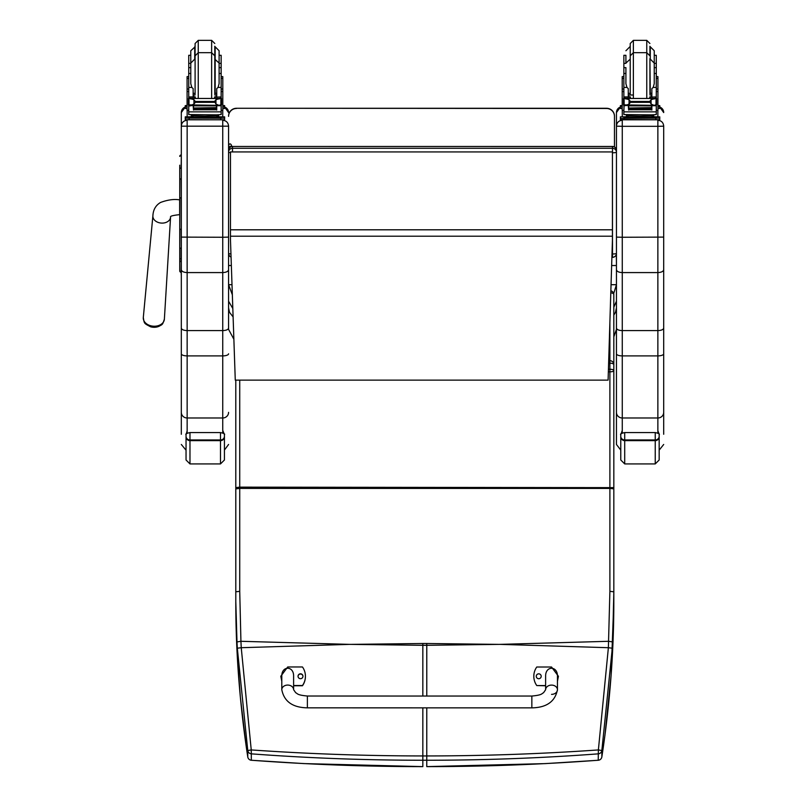 <?xml version="1.0" encoding="UTF-8"?>
<svg xmlns="http://www.w3.org/2000/svg" width="807" height="807" viewBox="0 0 807 807"><rect width="100%" height="100%" fill="white"/><g stroke="black" fill="none" stroke-linecap="round" stroke-linejoin="round"><path stroke-width="1.21" d="M351.489 644.369L422.838 643.502L422.838 645.307L349.602 644.369L241.243 647.708L251.239 749.935L247.769 750.54L237.319 648.213A154.016 21.315 -93.7 0 1 236.996 641.928L235.795 601.417C235.765 652.53 239.75 704.37 247.769 756.926A3.934 0.656 171.3 0 0 247.769 756.936A3.934 0.656 171.3 0 0 247.769 756.956M235.795 488.871L239.729 488.417L239.729 591.339L235.795 591.793L235.795 380.127L235.795 601.417L237.006 650.664L240.375 697.369L246.034 745.174L247.769 756.936L247.769 750.54A3.934 3.914 180 0 0 251.31 753.849L251.239 749.935C308.072 753.889 365.268 755.897 422.838 755.947L422.838 760.244C365.329 760.234 308.153 758.106 251.31 753.849L251.31 760.234C308.183 764.491 365.359 766.62 422.838 766.62L422.838 760.244L426.782 760.244C484.291 760.234 541.467 758.106 598.31 753.849L598.38 749.935L601.851 750.54L612.301 648.213A154.016 21.335 -86.3 0 0 612.624 641.928L613.824 592.227L613.824 364.623A3.934 3.934 0 0 0 609.89 360.679L608.69 360.679M251.421 760.244L251.31 760.234A3.934 3.914 0 0 1 247.769 756.926A3.934 3.934 0 0 0 251.36 760.265L303.896 763.583L422.838 766.62M236.996 641.928L240.93 641.293L241.243 647.708L237.319 648.213M498.131 644.369L426.782 643.502L426.782 645.307L500.017 644.369L608.377 647.708L598.38 749.935C541.558 753.889 484.351 755.897 426.782 755.947L422.838 755.947L422.838 707.85M598.199 760.244L598.249 760.265A3.934 3.934 0 0 0 601.851 756.936L604.978 734.965L611.081 675.52L613.824 601.417C613.855 652.53 609.86 704.37 601.851 756.926A3.934 3.914 180 0 1 598.3 760.234C541.436 764.491 484.261 766.62 426.772 766.62L545.209 763.614L598.249 760.265L598.31 753.849A3.934 3.914 0 0 0 601.851 750.54L601.851 756.926A3.934 0.656 8.7 0 1 601.851 756.936A3.934 0.656 8.7 0 1 601.84 756.956M610.859 290.792A3.934 3.934 0 0 1 613.814 294.605L613.824 364.471L613.814 294.605A3.934 1.886 180 0 0 610.798 292.77M608.619 363.19L609.89 363.19A3.934 1.422 -0 0 1 613.824 364.623L613.824 370.675A3.934 1.422 180 0 0 609.89 369.253L609.89 371.825A3.934 1.14 0 0 0 613.824 370.675L613.824 487.63L239.729 487.146L239.729 488.417L609.89 488.417L609.89 591.339L608.377 647.708L612.301 648.213M228.573 253.388A3.934 3.934 0 0 0 231.054 257.05A3.934 3.894 0 0 1 228.573 253.388A3.934 0.595 0 0 0 230.953 253.943M230.469 152.694A3.934 0.595 180 0 1 228.573 152.19A3.934 3.894 0 0 1 232.507 148.296L232.507 146.511A3.934 3.894 180 0 0 228.573 150.405A3.934 3.934 0 0 1 232.507 146.46L612.503 146.511A3.934 3.894 0 0 1 616.447 150.405L616.447 152.19A3.934 3.894 180 0 0 612.503 148.296L612.503 152.785A3.934 0.595 0 0 0 616.447 152.19L616.447 150.405A3.934 3.934 0 0 0 612.503 146.46L232.507 146.46M228.573 251.602L228.573 126.094C228.22 122.553 226.283 120.616 222.742 120.263L222.742 237.258L228.573 237.107L228.573 269.679C228.22 271.445 226.283 272.413 222.742 272.584L187.143 272.584L187.143 120.263C183.603 120.616 181.666 122.553 181.313 126.094L181.313 328.086C181.656 329.609 183.603 330.446 187.143 330.598L187.143 272.584C183.603 272.413 181.666 271.445 181.313 269.679M232.507 151.777L232.507 148.296L612.503 148.296L612.503 146.511M612.432 152.785L612.503 257.282A3.934 3.894 180 0 0 616.447 253.388A3.934 0.595 180 0 1 612.503 253.983L611.999 253.983M616.447 251.602L616.447 152.19M613.824 336.812L616.447 329.387L616.447 307.84L615.499 312.349L613.824 315.073M616.447 301.223L613.824 307.174M611.05 284.7L616.447 284.7L613.683 293.577M616.346 254.245L616.447 265.523L611.645 265.523M232.345 294.807L228.573 284.7L228.573 301.223L232.82 308.506M233.869 339.243L228.573 329.387L228.573 307.84L229.511 312.349L233.102 316.899M228.573 314.064L228.573 269.679M232.002 284.7L228.573 284.7L228.573 265.523L231.347 265.523M228.573 301.223L228.573 275.833M606.602 108.491L236.441 108.279A7.878 7.878 0 0 0 228.573 116.158A7.878 7.878 -0 0 1 236.441 108.279L606.602 108.279A7.878 7.878 -0 0 1 614.47 116.158A7.878 7.878 0 0 0 606.602 108.279L606.602 108.491A7.878 7.878 -0 0 1 614.47 116.369L614.47 116.158M228.573 116.158L228.573 116.369A7.878 7.878 -0 0 1 236.441 108.491M614.47 146.995L614.47 116.369M230.469 239.871L235.271 380.127L608.095 380.127L612.432 240.103L612.432 151.928L230.469 151.928L230.469 239.871M612.432 151.928L230.469 151.928M179.739 229.4L179.739 243.008M179.739 258.321A1.422 0.746 0 0 0 181.161 259.077L181.161 248.294A1.422 0.746 0 0 1 179.739 247.547L179.739 197.856L179.739 270.88L179.739 262.053L181.313 260.49M179.739 165.193L179.739 197.856L181.161 197.856L181.313 229.249M181.313 197.856L181.161 178.831A1.422 0.757 0 0 0 179.739 179.578L179.739 168.895M181.161 154.984A1.422 1.422 -0 0 0 179.739 156.397L181.313 154.984L181.161 168.128A1.422 0.757 0 0 0 179.739 168.885M179.739 270.87L179.739 270.87A1.422 1.422 -0 0 0 181.161 272.292L181.313 259.077M179.779 271.223L179.739 270.88A1.422 1.422 -0 0 0 181.161 272.292L179.739 270.88A1.422 1.422 -0 0 0 181.161 272.292L180.798 272.252M150.596 326.795A12.801 12.801 0 0 0 155.781 327.188C163.155 324.646 162.338 325.11 164.376 319.158A10.572 7.767 -175.6 0 1 153.834 326.22A10.572 7.767 -175.6 0 1 143.303 317.524C144.403 323.718 143.656 323.143 150.556 326.774A9.573 7.041 4.4 0 0 150.596 326.795A9.573 7.041 4.4 0 0 153.693 327.279A9.573 7.041 4.4 0 0 155.741 327.188M155.781 327.188A9.573 7.041 4.4 0 0 161.007 325.029M181.313 237.107L222.742 237.258L222.742 330.598C226.283 330.446 228.23 329.609 228.573 328.086M228.573 126.094L228.573 152.19M187.143 433.228L187.143 417.986L222.742 417.986L222.742 330.598L187.143 330.598L187.143 355.897L222.742 355.897A5.831 2.098 0 0 0 228.573 353.809M181.313 328.086L181.313 434.267M181.313 412.357A5.831 5.629 0 0 0 187.143 417.986L187.143 355.897A5.831 2.098 0 0 1 181.313 353.809L181.313 277.063M181.313 275.923L181.161 272.292M181.313 112.566A5.831 5.831 0 0 1 185.257 107.049L181.313 112.566L181.313 126.094M663.697 126.174L663.697 126.094C663.354 122.553 661.407 120.616 657.866 120.263L657.866 126.316L663.697 126.174L663.697 328.086C663.354 329.609 661.417 330.446 657.866 330.598L622.268 330.598L622.268 237.258L616.447 237.107L616.447 328.086C616.78 329.609 618.727 330.446 622.268 330.598L622.268 355.897A5.831 2.098 180 0 1 616.447 353.809L616.447 444.465L620.775 450.104M663.697 237.107L622.268 237.258L622.268 126.316L657.866 126.316L657.866 272.584C661.407 272.413 663.354 271.445 663.697 269.679M663.697 434.267L663.697 328.086M663.697 277.063L663.697 421.506M663.697 126.094L663.697 275.923M663.697 353.809A5.831 2.098 -0 0 1 657.866 355.897L657.866 272.584L622.268 272.584C618.737 272.413 616.79 271.445 616.447 269.679M616.447 126.174L622.268 126.316L622.268 120.263C618.737 120.616 616.79 122.553 616.447 126.094L616.447 237.107M616.447 112.566L620.381 107.049A5.831 5.831 180 0 0 616.447 112.566L616.447 126.094M615.68 255.718L616.447 255.718L616.447 112.637M616.447 421.506L616.447 291.529M616.447 328.086L616.447 353.809M628.27 95.337L630.217 98.283M649.928 98.283L651.864 95.337M623.861 110.367L622.207 110.367L622.207 89.002L623.861 89.002M628.27 105.354L624.063 105.697L623.861 111.86L656.283 111.86L656.283 106.07L655.324 105.011M651.864 105.354L651.864 110.045L651.491 105.354M628.653 105.354L628.653 110.045L628.27 105.697M628.734 108.34L651.41 108.34L651.41 107.613L628.734 108.007M628.734 109.752L651.41 109.752L651.41 109.106L628.734 109.106L651.41 109.076L651.41 108.4L628.734 108.4L628.734 109.429M654.235 73.477L656.283 73.477L656.283 98.414L656.283 97.102L654.306 99.009M651.864 97.112L656.283 96.931L651.864 97.112L651.864 98.283M656.283 106.07L656.283 110.367L657.927 110.367L657.927 91.534L656.283 91.534M625.001 98.464L655.133 98.464L651.088 99.695L649.685 101.46L630.459 101.46L629.057 99.695L625.001 98.464M624.547 104.89L654.104 105.354L651.088 104.073L649.685 101.46M649.685 102.328L630.459 102.328L629.057 104.073L626.04 105.354M628.27 98.283L628.27 96.931L623.861 96.931L623.861 98.414L623.861 63.38L625.909 63.38M623.861 104.91L623.861 106.07L623.861 104.91M656.283 89.002L657.927 89.002L657.927 91.534M651.864 96.931L651.864 88.609L653.196 87.418L654.235 83.676L654.235 63.077L650.291 59.143L650.291 46.806L654.235 50.75L654.235 67.627L656.283 67.627L656.283 73.477M655.536 104.91L656.605 104.91L656.605 98.757L655.133 98.464L656.605 98.414L656 98.777L656 104.728L656.605 104.638L654.104 105.354M623.529 104.638L624.134 104.728L624.134 98.777L623.529 98.757L623.529 104.638M651.965 115.926L651.965 117.106L640.072 117.277L628.179 117.106L628.179 115.926M640.072 117.277L640.072 116.097L626.333 115.744L626.333 114.786M653.801 114.786L653.801 115.744L640.072 116.097M651.41 105.354L628.734 105.354M655.597 104.89L656.605 104.89L656.605 104.285M623.861 67.627L625.909 67.627L625.909 73.477L623.861 73.477M628.27 96.931L628.27 88.609L626.948 87.418L623.861 87.418M628.27 97.112L623.861 97.102L625.828 99.009M624.063 105.697L624.81 105.011M630.459 102.328L630.459 101.46M656.283 111.285L656.283 114.564L651.531 114.856L623.861 114.564L623.861 111.86M651.965 116.753L659.763 116.854L659.763 118.125L620.381 118.427M659.763 118.125L659.763 119.698L620.381 119.698L620.381 116.854L628.179 116.753M651.965 116.823L656.555 116.874L651.965 116.975M628.179 116.975L623.579 116.924L628.179 116.823M651.148 118.115L656.555 118.064L651.148 118.115M623.579 118.115L628.996 118.064L623.579 118.115M659.763 118.427L659.763 116.854M630.227 58.588L630.227 94.026L630.227 58.588M649.917 58.588L649.917 94.026M625.909 67.627L625.909 83.676L626.948 87.418M656.283 71.581L656.283 81.033M623.861 81.033L623.861 71.581M221.148 63.38L221.148 73.477L219.1 73.477L219.1 50.75L219.1 63.38L221.148 63.38L221.148 55.3L219.1 55.3M190.785 73.477L188.737 73.477L188.737 63.38L190.785 63.38M216.74 94.974L214.783 95.014M195.102 95.014L193.145 94.974M221.229 76.604L222.803 76.604L222.803 110.367L221.148 110.367M216.74 94.913L214.783 94.954M195.102 94.954L193.145 94.913M193.145 105.354L188.737 106.07L188.737 104.91L188.737 110.367L187.083 110.367L187.083 76.604L188.656 76.604M190.785 55.3L188.737 55.3L188.737 63.38M222.803 105.525L224.628 105.606L224.628 108.461L222.803 108.541M224.628 106.877L222.803 106.968M187.083 106.968L185.257 106.877L185.257 105.606L187.083 105.525M187.083 108.541L185.257 108.461L185.257 106.877M224.628 107.18L224.628 105.606M211.636 98.283L211.636 52.677L198.25 52.677L198.25 40.35L211.636 40.35L211.636 52.677L214.783 55.834L214.783 58.588L214.783 46.261M198.25 98.283L198.25 52.677L195.102 55.834L195.102 43.497L198.25 40.35M195.102 46.806L190.785 50.75L190.785 64.318M188.737 68.706L188.737 59.254M221.148 59.254L221.148 68.706M193.145 95.337L195.082 98.283M214.803 98.283L216.74 95.337M188.737 106.07L188.737 111.86L221.148 111.86L221.148 106.07L220.2 105.011M216.74 105.354L216.74 110.045L216.367 105.354M193.519 105.354L193.519 110.045L193.145 105.697M193.599 108.34L216.286 108.34L216.286 107.613L193.599 108.007M193.599 109.752L216.286 109.752L216.286 109.106L193.599 109.106L216.286 109.076L216.286 108.4L193.599 108.4L193.599 109.429M221.148 73.477L221.148 98.414L221.148 97.102L219.181 99.009M216.74 97.112L221.148 96.931L216.74 97.112L216.74 98.283M221.148 106.07L221.148 104.91L221.148 106.07M189.877 98.464L220.008 98.464L215.953 99.695L214.551 101.46L195.334 101.46L193.932 99.695L189.877 98.464M189.423 104.89L218.969 105.354L215.953 104.073L214.551 101.46M214.551 102.328L195.334 102.328L193.932 104.073L190.916 105.354M193.145 98.283L193.145 96.931L188.737 96.931L188.737 98.414L188.737 73.477M216.74 96.931L216.74 88.609L218.061 87.418L219.1 83.676L219.1 63.077L219.1 67.627L221.148 67.627M220.402 104.91L221.481 104.91L221.481 98.757L220.008 98.464L221.481 98.414L220.876 98.777L220.876 104.728L221.481 104.638L218.969 105.354M188.404 104.638L189.009 104.728L189.009 98.777L188.404 98.757L188.404 104.638M216.831 115.926L216.831 117.106L204.948 117.277L193.055 117.106L193.055 115.926M204.948 117.277L204.948 116.097L191.209 115.744L191.209 114.786M218.677 114.786L218.677 115.744L204.948 116.097M216.286 105.354L193.599 105.354M220.462 104.89L221.481 104.89L221.481 104.285M193.145 96.931L193.145 88.609L191.824 87.418L188.737 87.418M193.145 97.112L188.737 97.102L190.704 99.009M188.939 105.697L189.685 105.011M195.334 102.328L195.334 101.46M221.148 111.285L221.148 114.564L216.407 114.856L188.737 114.564L188.737 111.86M216.831 116.753L224.628 116.854L224.628 118.125L220.694 118.226L185.257 118.125L185.257 116.854L193.055 116.753M216.831 116.823L221.431 116.874L216.831 116.975M193.055 116.975L188.455 116.924L193.055 116.823M216.014 118.115L221.431 118.064L216.014 118.115M188.455 118.115L193.872 118.064L188.455 118.115M224.628 118.125L224.628 119.698L220.694 119.809L185.257 119.698L185.257 118.125M224.628 116.854L224.628 118.427M195.102 55.834L195.102 94.026M214.783 55.834L214.783 94.026M194.719 46.806L194.719 59.143L190.785 63.077L190.785 83.676L191.824 87.418M221.148 71.581L221.148 81.033M188.737 81.033L188.737 71.581M654.235 63.38L656.283 63.38L656.283 67.627M651.864 94.974L649.917 95.014M633.374 95.055L628.27 94.974M656.353 76.604L657.927 76.604L657.927 89.002M651.864 94.913L649.917 94.954M633.374 95.004L628.27 94.913M622.207 89.002L622.207 76.604L623.781 76.604M656.283 63.38L656.283 55.3L654.235 55.3M625.909 55.3L625.909 63.077L625.909 55.3L623.861 55.3L623.861 63.38M657.927 105.525L659.763 105.606L659.763 108.461L657.927 108.541M659.763 106.877L657.927 106.968M622.207 106.968L620.381 106.877L620.381 105.606L622.207 105.525M622.207 108.541L620.381 108.461L620.381 106.877M659.763 105.606L659.763 107.18M620.381 105.606L620.381 107.18M646.76 98.283L646.76 52.677L649.917 55.834L649.917 46.261M633.374 98.283L633.374 40.35L646.76 40.35L646.76 52.677L633.374 52.677L630.227 55.834L630.227 46.261M630.227 55.834L630.227 43.497L633.374 40.35M623.861 68.706L623.861 59.254M656.283 59.254L656.283 68.706M531.843 707.86L307.386 707.84C292.669 707.588 284.135 701.545 281.794 689.703L281.794 689.703A5.911 4.63 0 0 1 287.706 685.072A5.911 4.63 0 0 1 293.607 689.703L295.715 692.729C297.722 693.576 296.643 695.019 307.386 696.027L307.386 707.84L307.386 696.027L531.843 696.048L531.843 707.86C546.571 707.618 555.105 701.576 557.445 689.733L557.445 689.733A5.911 4.63 180 0 0 551.534 685.103A5.911 4.63 180 0 0 545.623 689.733L545.623 676.276C545.34 665.624 557.728 665.624 557.445 676.276L557.445 689.733A5.911 4.63 180 0 1 551.534 694.363M545.623 685.557L536.766 685.557A16.241 16.13 180 0 1 536.766 667.006L551.534 667.006L558.424 676.286L557.445 681.078M541.194 676.276L541.194 676.276A2.461 2.441 180 0 1 538.733 678.727A2.461 2.441 180 0 1 536.272 676.276A2.461 2.441 180 0 1 538.733 673.835A2.461 2.441 180 0 1 541.194 676.276M536.766 685.557L545.623 685.779M557.445 681.31L558.424 676.286M281.794 681.047L280.806 676.246L287.706 666.975L302.474 666.975A16.241 16.13 180 0 1 302.464 685.526L293.607 685.526M302.958 676.256L302.958 676.256A2.461 2.441 180 0 1 300.497 678.697A2.461 2.441 180 0 1 298.035 676.256A2.461 2.441 180 0 1 300.497 673.805A2.461 2.441 180 0 1 302.958 676.256M293.607 689.703L293.607 676.256C293.899 665.593 281.512 665.593 281.794 676.256L281.794 689.703M302.958 676.367A2.461 2.441 0 0 0 300.497 674.037A2.461 2.441 0 0 0 298.045 676.367M293.607 685.758L302.464 685.758A16.241 16.13 0 0 0 305.419 676.488L305.419 676.256M280.806 676.246L281.794 681.279M228.885 265.523A1.473 1.311 180 0 1 228.573 264.706L228.573 265.523M228.573 147.701L230.045 146.269L231.115 146.713M231.518 146.592L231.518 145.331L231.518 146.592M228.573 444.465L224.437 450.044L224.437 459.99L224.437 434.66L224.437 452.263M186.044 436.305L186.044 459.99L189.978 463.924L189.978 439.966A3.934 3.662 180 0 1 186.044 436.305L186.044 434.66C185.267 434.025 186.578 433.329 189.978 432.572L220.493 432.572C223.902 433.329 225.214 434.025 224.437 434.66L222.742 430.323M657.866 430.706L659.158 434.166L659.168 459.99L659.168 434.66C659.944 434.025 658.633 433.329 655.234 432.572L655.234 440.632A3.934 3.833 0 0 0 659.168 436.799M620.775 436.305L620.775 459.99L624.709 463.924L624.709 439.966A3.934 3.662 180 0 1 620.775 436.305L620.775 434.66C619.998 434.025 621.309 433.329 624.709 432.572L655.234 432.572M349.602 644.369L240.93 641.293L239.729 591.339M500.017 644.369L608.69 641.293L612.624 641.928M426.782 696.038L426.782 645.307L422.838 645.307L422.838 696.038M235.795 582.251A3.934 1.271 180 0 1 235.795 582.19L235.785 480.972A3.934 1.342 180 0 0 235.795 481.043M235.795 487.63L239.729 487.146L239.729 380.127M426.782 643.502L422.838 643.502M426.782 707.85L426.772 766.62M608.347 371.825L609.89 371.825L609.89 488.417L613.824 488.871L613.824 591.793L609.89 591.339M609.88 322.346L609.89 369.253L608.428 369.253M612.432 229.803L230.469 229.803M612.432 236.209L230.469 236.209M181.313 178.831L181.313 168.128M179.739 229.249L181.161 229.249L181.313 248.294M153.784 219.181A8.857 6.517 4.4 0 0 161.723 223.095A8.857 6.517 4.4 0 0 170.559 217.184L170.529 216.912C170.287 216.074 173.334 215.318 179.648 214.642L179.648 199.874C174.13 198.936 167.765 199.793 160.563 202.456C155.751 205.281 153.189 209.739 152.896 215.812A8.857 6.517 4.4 0 0 153.784 219.181M228.573 126.174L181.313 126.174M222.742 432.956L222.742 417.986A5.831 5.629 0 0 0 228.573 412.357M224.628 107.049A5.831 5.831 0 0 1 228.573 112.566L224.628 107.049M222.742 110.367L222.742 116.773M222.742 119.789L187.143 119.789M187.143 116.773L187.143 110.367M657.866 433.127L657.866 417.986L622.268 417.986L622.268 355.897L657.866 355.897L657.866 417.986A5.831 5.629 -0 0 0 663.697 412.357M659.763 107.049A5.831 5.831 0 0 1 663.697 112.566L659.763 107.049M657.866 110.367L657.866 116.773M657.866 119.789L622.268 119.789M622.268 433.036L622.268 417.986A5.831 5.629 180 0 1 616.447 412.357M622.268 116.773L622.268 110.367M656.071 105.697L651.864 105.697M629.057 104.073L629.057 99.695M651.088 104.073L651.088 99.695M623.861 91.534L622.207 91.534M656.283 87.418L653.196 87.418M630.136 117.398L650.008 117.398M624.315 118.226L624.315 119.809M655.819 118.226L655.819 119.809M651.864 93.148L650.291 93.471L649.917 59.143M630.227 46.806L630.227 93.471M221.229 78.4L222.803 78.4M187.083 78.4L188.656 78.4M216.74 93.148L215.166 93.471L215.166 46.806L219.1 50.75M220.947 105.697L216.74 105.697M193.932 104.073L193.932 99.695M215.953 104.073L215.953 99.695M188.737 91.534L187.083 91.534M222.803 91.534L221.148 91.534M221.148 87.418L218.061 87.418M195.001 117.398L214.884 117.398M189.191 118.226L189.191 119.809M220.694 118.226L220.694 119.809M195.102 59.143L195.102 93.471M656.353 78.4L657.927 78.4M622.207 78.4L623.781 78.4M186.044 436.799A3.934 3.833 -0 0 0 189.978 440.632L220.493 440.632A3.934 3.833 0 0 0 224.437 436.799M224.437 436.305A3.934 3.662 180 0 1 220.493 439.966L220.493 463.924L224.437 459.99M220.493 432.572L220.493 439.966L189.978 439.966L189.978 432.572M620.775 436.799A3.934 3.833 -0 0 0 624.709 440.632L655.234 440.632L655.234 463.924L659.168 459.99M659.168 436.305A3.934 3.662 180 0 1 655.234 439.966L624.709 439.966L624.709 432.572M235.785 480.972L235.785 380.127M235.795 582.19L235.795 601.417M613.824 591.793L613.824 601.84M613.824 487.63L613.824 488.871M616.447 253.388A3.934 3.934 0 0 1 612.503 257.332L611.898 257.332M236.441 108.279L606.602 108.279M152.896 215.812L143.303 317.524M170.559 217.184L164.376 319.158M186.044 450.185L181.313 444.465M659.168 450.145L663.697 444.465M628.734 105.848L651.41 105.848M623.529 104.91L624.608 104.91M623.529 98.414L625.112 98.414M655.032 98.414L656.605 98.414M649.373 117.146L650.109 117.419M630.035 117.419L630.761 117.146M649.534 98.283L649.917 96.779M630.6 98.283L630.227 96.779M630.227 59.143L625.909 63.077M628.27 93.148L629.843 93.471M211.636 40.35L214.783 43.497M221.148 89.002L222.803 89.002M187.083 89.002L188.737 89.002M193.599 105.848L216.286 105.848M188.404 104.91L189.484 104.91M188.737 67.627L190.785 67.627M188.404 98.414L189.988 98.414M219.897 98.414L221.481 98.414M214.248 117.146L214.975 117.419M194.911 117.419L195.637 117.146M214.41 98.283L214.783 96.779M195.476 98.283L195.102 96.779M214.783 59.143L219.1 63.077M193.145 93.148L194.719 93.471M646.76 40.35L649.917 43.497M629.843 46.806L625.909 50.75M545.623 689.733L543.525 692.759C541.517 693.606 542.586 695.049 531.843 696.048M231.518 145.331C230.54 143.424 229.551 143.424 228.573 145.331M187.143 430.938L186.044 434.64M220.493 463.924L189.978 463.924M622.268 430.504L620.775 434.64M655.234 463.924L624.709 463.924"/></g></svg>
